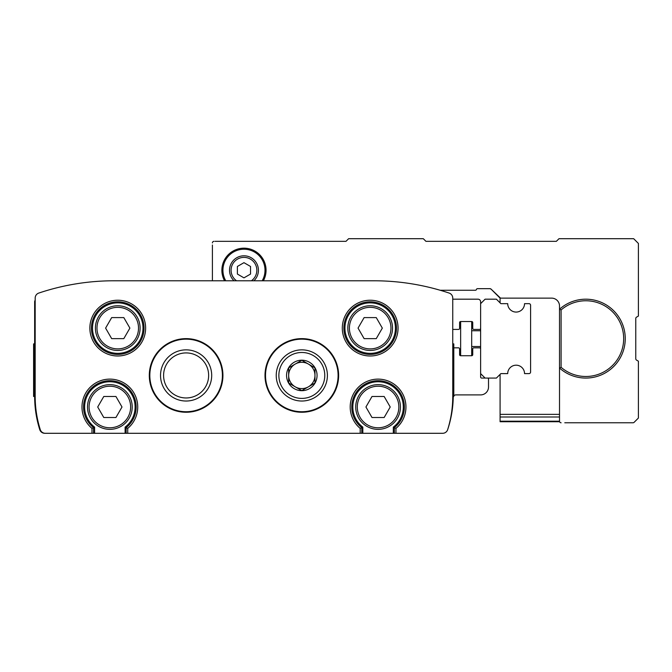 <?xml version="1.0" encoding="UTF-8"?>
<svg xmlns="http://www.w3.org/2000/svg" width="672" height="672" viewBox="0 0 672 672"><rect width="100%" height="100%" fill="white"/><g stroke="black" fill="none" stroke-linecap="round" stroke-linejoin="round"><path stroke-width="1.01" d="M125.11 427.115A25.242 25.242 0 0 0 128.503 389.978A25.242 25.242 0 0 0 91.216 389.978A25.242 25.242 0 0 0 94.609 427.115L93.551 427.627A26.292 26.292 0 0 1 90.552 389.138A26.292 26.292 0 0 1 129.158 389.138A26.292 26.292 0 0 1 126.16 427.627L126.16 433.297L125.11 433.297L125.11 427.115L127.739 428.383L126.16 427.627A26.292 26.292 0 0 0 129.158 389.138A26.292 26.292 0 0 0 90.552 389.138A26.292 26.292 0 0 0 93.551 427.627L91.98 428.383L93.551 427.627L93.551 433.297L45.284 433.297A5.258 5.258 0 0 1 40.261 429.61A110.443 110.443 0 0 1 35.179 396.48L33.6 396.48L33.6 343.888L34.129 343.888L34.129 396.48M393.322 427.115A25.242 25.242 0 0 0 396.715 389.978A25.242 25.242 0 0 0 359.428 389.978A25.242 25.242 0 0 0 362.821 427.115L361.771 427.627A26.292 26.292 0 0 1 358.772 389.138A26.292 26.292 0 0 1 397.379 389.138A26.292 26.292 0 0 1 394.38 427.627L394.38 433.297L393.322 433.297L393.322 427.115L395.951 428.383L394.38 427.627A26.292 26.292 0 0 0 397.379 389.138A26.292 26.292 0 0 0 358.772 389.138A26.292 26.292 0 0 0 361.771 427.627L360.192 428.383L361.771 427.627L361.771 433.297L126.16 433.297M394.38 433.297L442.646 433.297A5.258 5.258 0 0 0 447.67 429.61A110.443 110.443 0 0 0 452.752 396.48L452.752 298.066A5.258 5.258 0 0 0 449.165 293.076A236.662 236.662 0 0 0 373.867 280.778L114.064 280.778A236.662 236.662 0 0 0 38.766 293.076A5.258 5.258 0 0 0 35.179 298.066L35.179 396.48M222.928 375.446A36.817 36.817 0 0 0 167.706 343.56A36.817 36.817 0 0 0 167.706 407.324A36.817 36.817 0 0 0 222.928 375.446M338.629 375.446A36.817 36.817 0 0 0 283.408 343.56A36.817 36.817 0 0 0 283.408 407.324A36.817 36.817 0 0 0 338.629 375.446M86.78 282.358C100.632 281.014 100.632 281.014 86.78 282.358C100.632 281.014 100.632 281.014 86.78 282.358M97.28 281.375L94.517 281.585L97.28 281.375M401.15 282.358C387.299 281.014 387.299 281.014 401.15 282.358M390.65 281.375L393.414 281.585M452.752 396.48L453.802 396.48L453.802 343.888L452.752 343.888L452.752 329.423L458.539 329.423A1.05 1.05 0 0 0 459.589 328.373L459.589 322.585A1.05 1.05 0 0 1 460.639 321.535L471.685 321.535A1.05 1.05 0 0 1 472.735 322.585L472.735 328.373A1.05 1.05 0 0 0 473.785 329.423L479.573 329.423A1.05 1.05 0 0 0 480.623 328.373L480.623 301.812A2.629 2.629 0 0 0 477.994 299.183L452.752 299.183L452.752 298.066M35.179 298.066L35.179 300.241A2.629 2.629 0 0 0 34.65 301.812L34.65 343.888M34.65 396.48A110.443 110.443 0 0 0 39.74 429.61A5.258 5.258 0 0 0 44.755 433.297L124.933 433.297A1.05 1.05 0 0 0 124.967 433.297M163.162 433.297L324.769 433.297M362.964 433.297A1.05 1.05 0 0 0 362.998 433.297L442.663 433.297A5.258 5.258 0 0 0 447.653 429.694A110.443 110.443 0 0 0 453.247 397.471A2.629 2.629 0 0 1 453.466 396.48M480.623 328.373L480.623 377.017A1.05 1.05 0 0 0 481.681 378.076L487.46 378.076A1.05 1.05 0 0 1 488.519 379.126L488.519 387.013A7.888 7.888 0 0 1 480.623 394.901L455.876 394.901A2.629 2.629 0 0 0 453.802 395.917M480.623 348.886A1.05 1.05 0 0 0 479.573 347.836L473.785 347.836A1.05 1.05 0 0 0 472.735 348.886L472.735 354.673A1.05 1.05 0 0 1 471.685 355.723L460.639 355.723A1.05 1.05 0 0 1 459.589 354.673L459.589 348.886A1.05 1.05 0 0 0 458.539 347.836L453.802 347.836M35.179 343.888L34.129 343.888M362.821 427.115L362.821 433.297L393.322 433.297M362.821 433.297L361.771 433.297M94.609 427.115L94.609 433.297L125.11 433.297M94.609 433.297L93.551 433.297M114.064 280.778L123.774 280.778M185.346 280.778L212.411 280.778L212.411 245.02M327.398 375.446A25.578 25.578 0 0 0 289.027 353.287A25.578 25.578 0 0 0 289.027 397.597A25.578 25.578 0 0 0 327.398 375.446M208.639 375.446A22.529 22.529 0 0 0 174.854 355.933A22.529 22.529 0 0 0 174.854 394.951A22.529 22.529 0 0 0 208.639 375.446M211.697 375.446A25.578 25.578 0 0 0 173.326 353.287A25.578 25.578 0 0 0 173.326 397.597A25.578 25.578 0 0 0 211.697 375.446M392.532 328.112A22.352 22.352 0 0 0 359.008 308.75A22.352 22.352 0 0 0 359.008 347.466A22.352 22.352 0 0 0 392.532 328.112A22.352 22.352 0 0 0 359.008 308.75A22.352 22.352 0 0 0 359.008 347.466A22.352 22.352 0 0 0 392.532 328.112A22.352 22.352 0 0 0 359.008 308.75A22.352 22.352 0 0 0 359.008 347.466A22.352 22.352 0 0 0 392.532 328.112M396.48 328.112A26.292 26.292 0 0 0 357.034 305.34A26.292 26.292 0 0 0 357.034 350.885A26.292 26.292 0 0 0 396.48 328.112A26.292 26.292 0 0 0 357.034 305.34A26.292 26.292 0 0 0 357.034 350.885A26.292 26.292 0 0 0 396.48 328.112M140.095 328.112A22.352 22.352 0 0 0 106.571 308.75A22.352 22.352 0 0 0 106.571 347.466A22.352 22.352 0 0 0 140.095 328.112A22.352 22.352 0 0 0 106.571 308.75A22.352 22.352 0 0 0 106.571 347.466A22.352 22.352 0 0 0 140.095 328.112A22.352 22.352 0 0 0 106.571 308.75A22.352 22.352 0 0 0 106.571 347.466A22.352 22.352 0 0 0 140.095 328.112M144.043 328.112A26.292 26.292 0 0 0 104.597 305.34A26.292 26.292 0 0 0 104.597 350.885A26.292 26.292 0 0 0 144.043 328.112A26.292 26.292 0 0 0 104.597 305.34A26.292 26.292 0 0 0 104.597 350.885A26.292 26.292 0 0 0 144.043 328.112M400.428 406.997A22.352 22.352 0 0 0 366.895 387.643A22.352 22.352 0 0 0 366.895 426.359A22.352 22.352 0 0 0 400.428 406.997A22.352 22.352 0 0 0 366.895 387.643A22.352 22.352 0 0 0 366.895 426.359A22.352 22.352 0 0 0 400.428 406.997M384.149 396.48L390.222 406.997L384.149 417.514L372.002 417.514L365.929 406.997L372.002 396.48L384.149 396.48M132.208 406.997A22.352 22.352 0 0 0 98.683 387.643A22.352 22.352 0 0 0 98.683 426.359A22.352 22.352 0 0 0 132.208 406.997A22.352 22.352 0 0 0 98.683 387.643A22.352 22.352 0 0 0 98.683 426.359A22.352 22.352 0 0 0 132.208 406.997M115.928 396.48L122.002 406.997L115.928 417.514L103.782 417.514L97.709 406.997L103.782 396.48L115.928 396.48M123.816 317.596L129.889 328.112L123.816 338.629L111.67 338.629L105.605 328.112L111.67 317.596L123.816 317.596M376.261 317.596L382.326 328.112L376.261 338.629L364.115 338.629L358.042 328.112L364.115 317.596L376.261 317.596M460.639 321.535L460.639 355.723M471.685 355.723L471.685 321.535M487.46 378.076L496.406 378.076L500.875 373.607L507.713 373.607A8.417 8.417 0 0 1 516.121 365.19A8.417 8.417 0 0 1 524.538 373.607L529.007 373.607A1.579 1.579 0 0 0 530.586 372.028L530.586 305.231A1.579 1.579 0 0 0 529.007 303.66L524.538 303.66L529.007 303.66M480.623 373.607L485.1 378.076M480.623 303.66L485.1 299.183L496.406 299.183L500.875 303.66L507.713 303.66A8.417 8.417 0 0 0 516.121 312.068A8.417 8.417 0 0 0 524.538 303.66M564.774 422.772L633.016 422.772A1.579 1.579 0 0 0 634.133 422.31L638.4 418.043L638.4 361.183L636.56 360.125A1.579 1.579 0 0 1 635.771 358.756L635.771 318.503A1.579 1.579 0 0 1 636.56 317.134L638.4 316.075L638.4 243.44L633.671 238.703L558.986 238.703L556.357 241.332L425.93 241.332L423.301 238.703L348.625 238.703L345.996 241.332L215.04 241.332M500.086 374.388L500.086 421.722L559.6 421.722M500.086 298.04L500.086 302.87M530.586 305.231L530.586 372.028M633.016 422.772L621.575 422.772M440.135 290.245L475.432 290.245A1.05 1.05 0 0 0 476.448 289.456A1.05 1.05 0 0 1 477.473 288.666L489.964 288.666L491.081 289.128A1.579 1.579 0 0 0 489.964 288.666L480.623 288.666M500.522 298.133A1.05 1.05 0 0 1 499.775 297.822L491.081 289.128L500.522 298.133L551.628 298.133A7.888 7.888 0 0 1 559.516 306.02L559.516 309.229A39.446 39.446 0 0 1 614.208 311.262A39.446 39.446 0 0 1 614.208 365.996A39.446 39.446 0 0 1 559.516 368.029L559.516 421.201A1.579 1.579 0 0 0 561.095 422.772M561.095 367.315L559.516 368.029L559.516 309.229L561.095 309.943A37.867 37.867 0 0 1 613.234 312.522A37.867 37.867 0 0 1 613.234 364.736A37.867 37.867 0 0 1 561.095 367.315L561.095 309.943M213.99 241.332A1.579 1.579 0 0 0 212.411 242.911M224.54 280.778A22.092 22.092 0 0 1 249.388 248.85A22.092 22.092 0 0 1 263.39 280.778M500.086 416.993L559.516 416.993M500.086 421.201L559.516 421.201M225.75 280.778A21.034 21.034 0 0 1 249.413 249.942A21.034 21.034 0 0 1 262.181 280.778M243.961 277.855L237.392 274.058L237.392 266.465L243.961 262.668L250.538 266.465L250.538 274.058L243.961 277.855M234.041 280.778A14.465 14.465 0 0 1 249.69 256.981A14.465 14.465 0 0 1 253.89 280.778M278.863 375.446A22.949 22.949 0 0 1 313.295 355.564A22.949 22.949 0 0 1 313.295 395.321A22.949 22.949 0 0 1 278.863 375.446M286.566 375.446A15.254 15.254 0 0 1 305.76 360.713A15.254 15.254 0 0 1 315.025 383.065A15.254 15.254 0 0 1 286.566 375.446M288.666 367.853L288.666 383.032L301.812 390.625L314.966 383.032L314.966 367.853L301.812 360.259L288.666 367.853L288.666 383.032L301.812 390.625L314.966 383.032L314.966 367.853L301.812 360.259L288.666 367.853M308.389 364.056A13.146 13.146 0 0 1 308.389 386.828A13.146 13.146 0 0 1 288.666 375.446A13.146 13.146 0 0 1 308.389 364.056M127.739 433.297L127.739 428.383A27.871 27.871 0 0 0 130.141 387.878A27.871 27.871 0 0 0 89.569 387.878A27.871 27.871 0 0 0 91.98 428.383L91.98 433.297M395.951 433.297L395.951 428.383A27.871 27.871 0 0 0 398.362 387.878A27.871 27.871 0 0 0 357.79 387.878A27.871 27.871 0 0 0 360.192 428.383L360.192 433.297M145.622 328.112A27.871 27.871 0 0 0 103.807 303.971A27.871 27.871 0 0 0 103.807 352.254A27.871 27.871 0 0 0 145.622 328.112M398.059 328.112A27.871 27.871 0 0 0 356.244 303.971A27.871 27.871 0 0 0 356.244 352.254A27.871 27.871 0 0 0 398.059 328.112M453.802 392.725L452.752 392.725M453.802 347.642L452.752 347.642M35.179 347.642L34.129 347.642M35.179 392.725L34.129 392.725M338.1 375.446A36.288 36.288 0 0 0 283.668 344.014A36.288 36.288 0 0 0 283.668 406.871A36.288 36.288 0 0 0 338.1 375.446M222.407 375.446A36.288 36.288 0 0 0 167.975 344.014A36.288 36.288 0 0 0 167.975 406.871A36.288 36.288 0 0 0 222.407 375.446M395.43 328.112A25.242 25.242 0 0 0 357.563 306.247A25.242 25.242 0 0 0 357.563 349.969A25.242 25.242 0 0 0 395.43 328.112M142.993 328.112A25.242 25.242 0 0 0 105.126 306.247A25.242 25.242 0 0 0 105.126 349.969A25.242 25.242 0 0 0 142.993 328.112M398.849 406.997A20.773 20.773 0 0 0 367.685 389.004A20.773 20.773 0 0 0 367.685 424.99A20.773 20.773 0 0 0 398.849 406.997M130.628 406.997A20.773 20.773 0 0 0 99.473 389.004A20.773 20.773 0 0 0 99.473 424.99A20.773 20.773 0 0 0 130.628 406.997M138.516 328.112A20.773 20.773 0 0 0 107.36 310.12A20.773 20.773 0 0 0 107.36 346.105A20.773 20.773 0 0 0 138.516 328.112M390.961 328.112A20.773 20.773 0 0 0 359.797 310.12A20.773 20.773 0 0 0 359.797 346.105A20.773 20.773 0 0 0 390.961 328.112M500.086 414.364L559.516 414.364M236.527 280.778A12.886 12.886 0 0 1 231.084 270.262A12.886 12.886 0 0 1 249.883 258.821A12.886 12.886 0 0 1 251.404 280.778M471.685 346.517L480.623 346.517M471.685 330.742L480.623 330.742"/></g></svg>

